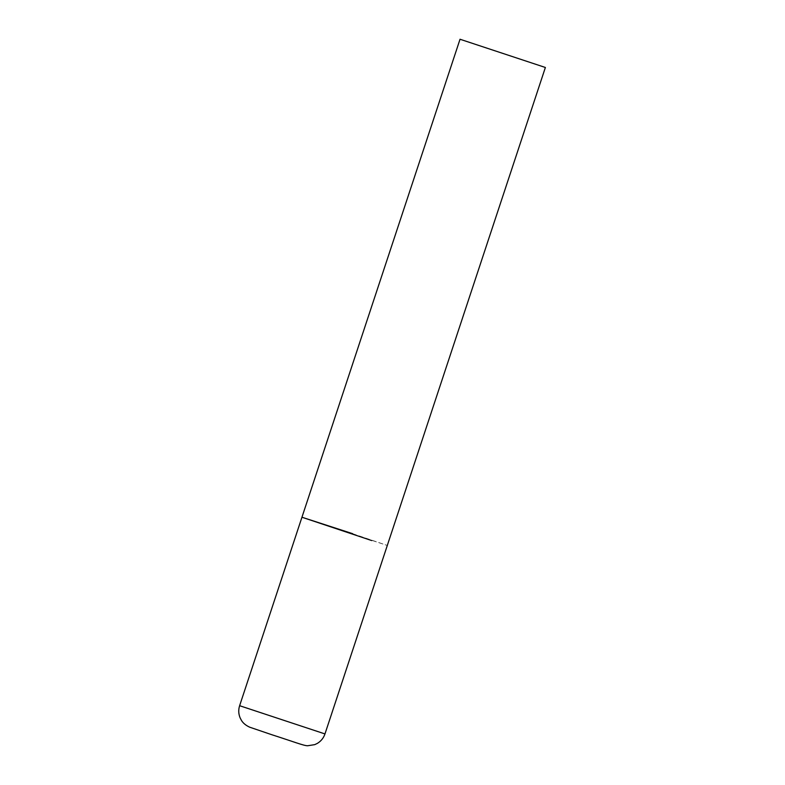 <?xml version="1.0" encoding="UTF-8"?>
<svg xmlns="http://www.w3.org/2000/svg" width="785" height="785" viewBox="0 0 785 785"><rect width="100%" height="100%" fill="white"/><g stroke="black" fill="none" stroke-linecap="round" stroke-linejoin="round"><path stroke-width="0.59" stroke-dasharray="3.92 2.94" d="M352.642 533.682L387.299 545.467L301.95 517.236M239.621 705.705L324.97 733.926M271.944 734.77L302.696 744.779L271.944 734.77"/><path stroke-width="1.18" d="M545.379 67.481L460.03 39.25L545.379 67.481L324.97 733.926L239.621 705.705L301.95 517.236L371.786 540.58L301.95 517.236L352.642 533.682M239.621 705.705C238.306 709.826 238.473 713.889 240.131 717.892L241.456 720.414C243.105 723.152 245.842 725.418 249.669 727.185L271.914 734.76C292.766 741.423 304.099 745.878 307.671 745.75L314.726 744.641L317.297 743.415C321.006 741.187 323.567 738.028 324.97 733.926M301.95 517.236L460.03 39.25"/></g></svg>
